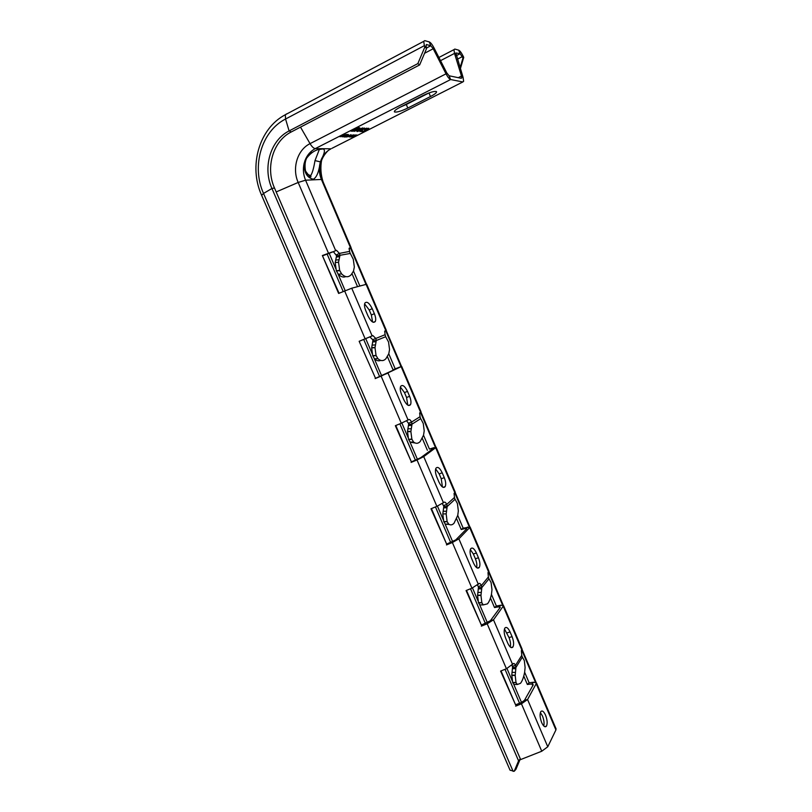 <?xml version="1.0" encoding="UTF-8"?>
<svg xmlns="http://www.w3.org/2000/svg" width="812" height="812" viewBox="0 0 812 812"><rect width="100%" height="100%" fill="white"/><g stroke="black" fill="none" stroke-linecap="round" stroke-linejoin="round"><path stroke-width="1.22" d="M518.563 760.834L520.33 758.844L515.975 769.258L514.209 771.268L518.563 760.834L271.939 188.496C262.469 167.637 270.345 140.263 289.102 130.935L417.845 63.61L424.818 47.066L424.361 45.655L426.148 47.035L426.604 48.436L424.818 47.066M426.604 48.436L419.652 64.919L417.845 63.61M461.206 78.287L449.097 75.78L446.793 72.928L434.014 47.908C432.197 44.467 430.604 42.468 429.233 41.899L424.737 40.641L423.732 41.341L424.361 45.655L285.56 119.019L289.102 130.935L291.244 131.96L419.652 64.919M305.038 160.421C310.072 152.778 315.969 148.972 322.74 148.992C325.439 149.114 324.851 152.879 320.963 160.268L320.04 163.242C318.832 172.114 316.609 177.432 313.361 179.219C307.098 177.879 304.013 172.631 304.104 163.486L305.038 160.421C307.139 155.051 310.56 151.113 315.3 148.606C313.676 148.403 311.93 146.749 310.042 143.643L446.021 73.831L433.202 48.74L430.807 45.736L426.33 44.518L426.148 47.035M513.133 771.37L263.524 193.439L261.637 195.327L510.048 770.182L514.209 771.268M520.33 758.844L274.486 187.988C265.28 167.678 272.974 141.024 291.244 131.96M339.071 293.254L322.364 255.536L338.624 293.447L351.738 288.209L366.679 284.22M350.175 253.466L336.716 255.881L333.397 251.69L322.953 255.678M532.753 685.704L531.992 683.917L533.271 684.81L524.43 700.36L521.375 702.502L515.569 704.806L501.034 670.915M499.674 608.137L499.086 606.737L500.253 607.356L490.367 620.744L481.374 625.078L466.494 590.385M466.098 529.383L465.672 528.399L466.738 528.744L455.776 539.878L446.651 544.111L431.426 508.596M432.004 449.442L431.761 448.874L432.705 448.924L420.636 457.755L411.379 461.876L395.789 425.518M397.393 368.262L375.55 378.331L359.148 341.294L372.901 335.589L375.773 338.411L376.342 340.492L372.87 340.796L376.342 340.492L385.659 336.726L385.101 334.686L372.718 339.71L369.836 336.899L372.901 335.589M369.836 336.899L359.604 341.152M375.55 378.331L359.148 341.294M415.176 443.007L410.182 442.144L408.507 439.282L407.512 431.466L408.609 424.371L412.08 424.128L411.522 422.088C410.578 420.119 409.674 419.286 408.791 419.571L401.29 423.235L381.112 376.108L375.144 378.605M381.112 376.108L401.676 366.385L395.2 368.851L388.775 353.778M401.29 423.235L395.353 425.701L411.379 461.876M442.378 503.623L443.89 506.536L447.26 506.465L446.712 504.455C445.798 502.537 444.935 501.796 444.123 502.242L436.886 506.353L417.023 459.968L411.095 462.414M417.023 459.968L423.732 456.608L436.166 447.351L429.446 449.097L423.519 435.222M436.886 506.353L430.979 508.779L446.651 544.111M482.764 604.91L479.872 604.889L478.501 602.819L477.578 595.409L478.42 587.634L481.892 587.523L481.364 585.553C480.46 583.686 479.648 583.036 478.907 583.635L471.934 588.182L452.375 542.517L446.488 544.923M452.375 542.517L458.881 538.843L470.138 527.11L463.165 528.155L457.735 515.427M471.934 588.182L466.068 590.568L481.374 625.078M515.427 684.435L513.915 684.394L512.676 682.608L511.793 675.117L512.524 667.403L515.996 667.342L515.478 665.414C514.605 663.597 513.844 663.039 513.174 663.759L506.434 668.753L487.18 623.789L481.323 626.153M487.18 623.789L493.493 619.8L503.592 605.671L500.943 605.204L496.396 606.036L491.443 594.425M506.434 668.753L500.598 671.088L515.569 704.806M555.926 728.537L555.915 729.947L547.765 746.776L541.756 751.232L521.446 703.811L515.63 706.125M521.446 703.811L527.567 699.518L536.559 683.054L533.758 682.212L529.13 682.77L524.643 672.245M541.756 751.232L519.903 759.859M332.544 251.852L322.364 255.536M455.187 492.001L454.07 493.452L454.476 497.462L446.712 504.455L443.616 505.541M443.139 487.352L445.179 486.621C443.443 488.459 441.373 486.936 438.947 482.054L436.856 477.151C435.333 473.264 435.029 470.29 435.953 468.209C437.709 466.372 439.799 467.905 442.215 472.807L444.286 477.649L441.241 478.745L439.17 473.903L435.648 468.95M445.179 486.621C446.103 484.52 445.808 481.536 444.286 477.649M421.022 411.806L419.642 412.963L420.048 416.698L411.522 422.088L408.446 423.265L406.599 420.829M408.487 405.462L410.507 404.66C408.659 406.589 406.406 404.904 403.747 399.626L401.615 394.632C400.174 391.008 399.869 388.237 400.692 386.309C402.579 384.38 404.843 386.076 407.502 391.384L409.593 396.297L406.568 397.504L404.477 392.582L400.407 387.06M410.507 404.66C411.349 402.722 411.045 399.93 409.593 396.297M488.834 570.998L487.982 572.714L488.377 576.997L481.364 585.553L478.258 586.538L477.466 585.147M477.314 568.024L479.324 567.385C477.71 569.1 475.812 567.72 473.609 563.223L471.549 558.382C469.945 554.231 469.651 551.043 470.655 548.8C472.29 547.075 474.208 548.465 476.411 552.992L478.441 557.763L475.385 558.757L473.345 553.987L470.321 549.582M479.324 567.385C480.339 565.122 480.044 561.914 478.441 557.763M521.974 648.818L521.365 650.777L521.771 655.345L515.478 665.414L512.352 666.297L511.925 665.444M511.032 647.519L512.961 646.961C511.479 648.544 509.733 647.276 507.744 643.145L505.714 638.384C504.029 633.939 503.734 630.518 504.831 628.123C506.333 626.529 508.089 627.808 510.078 631.959L512.088 636.659L509.012 637.562L504.455 628.975M512.961 646.961C514.067 644.545 513.773 641.115 512.088 636.659M384.756 331.083L386.329 330.352L384.685 331.205L385.101 334.686M373.337 322.323L375.306 321.481C373.337 323.46 370.901 321.593 367.988 315.888L365.826 310.823C364.456 307.423 364.141 304.845 364.882 303.059C366.882 301.09 369.338 302.967 372.241 308.692L374.373 313.686L371.368 314.995L369.237 310.001L364.608 303.871M375.306 321.481C376.047 319.684 375.743 317.086 374.373 313.686M541.695 722.639C543.492 726.425 545.075 727.603 546.435 726.151C547.623 723.583 547.329 719.909 545.552 715.159C543.756 711.363 542.172 710.185 540.802 711.637C539.615 714.195 539.919 717.859 541.695 722.639M336.716 255.881L340.045 255.536L339.457 253.405L336.432 250.279L335.6 250.431L305.576 180.203C303.312 174.753 302.825 169.18 304.104 163.486M349.018 249L351.068 247.569L349.18 248.147L349.596 251.395L339.457 253.405L336.422 254.816M442.428 486.967L441.241 478.745M543.766 725.979C544.405 723.157 543.969 719.818 542.467 715.961L540.366 712.601M372.566 321.988L371.368 314.995M476.593 567.588C477.172 565.182 476.766 562.239 475.385 558.757M510.251 646.991C510.88 644.383 510.464 641.247 509.012 637.562M407.766 405.107L406.568 397.504M454.994 499.339L447.148 506.556L443.89 506.536M455.116 499.329L457.41 503.521L458.344 510.91L457.46 503.714M449.269 524.461L445.301 524.146L443.748 521.598L447.118 521.537L448.66 524.085C450.518 525.354 452.304 525.07 454.02 523.253L457.745 515.387L458.344 510.91M446.194 513.884L442.814 513.955L446.194 513.884L447.148 506.556M455.004 499.431L454.476 497.462M442.814 513.955L443.778 506.637M443.748 521.598L442.814 514.209M447.118 521.537L446.194 514.138L447.118 521.537M443.809 521.791L447.179 521.73M433.821 447.696L429.446 449.097M357.513 286.616L352.012 273.705M399.494 367.146L393.038 369.825L387.425 356.661M427.376 450.274L422.291 438.348M467.641 527.039L465.672 528.399L461.206 529.515L456.628 518.787M500.943 605.204L499.086 606.737L494.528 607.569L490.448 598.018M533.758 682.212L531.992 683.917L527.353 684.475L523.76 676.051M359.848 285.976L353.494 271.076M428.939 92.954L406.304 104.484L407.786 108.057C401.057 111.244 396.611 112.533 394.449 111.924C393.921 111.061 395.82 109.488 400.133 107.214L423.164 95.471C429.924 92.263 434.359 90.974 436.47 91.594C436.988 92.517 434.988 94.172 430.472 96.537L407.786 108.057M400.641 106.951L406.304 104.484M331.935 148.332L462.84 81.951L450.63 79.535C449.351 79.099 447.818 77.201 446.021 73.831M461.744 78.013L461.48 76.054L463.084 77.414L463.622 81.342L462.84 81.951M460.089 67.7L462.972 57.987L463.733 57.368L463.084 56.028C461.378 52.658 459.907 50.689 458.658 50.151L454.791 49.065L453.979 49.633L454.507 53.409L461.48 76.054L458.283 77.678M462.972 57.987L460.11 53.704L455.857 52.942L463.084 77.414M527.353 684.475L529.13 682.77M494.528 607.569L496.396 606.036M461.206 529.515L463.165 528.155M352.418 135.797L354.56 135.127L351.119 136.873L352.378 135.705M356.417 135.208L352.57 136.934L356.316 134.975M355.423 129.159L358.894 128.266L356.762 129.24L355.341 128.966M355.788 129.93L352.317 130.742L354.539 129.615L355.788 129.93M357.31 130.184L361.908 128.194L358.569 130.245L357.25 130.021M340.076 136.781L346.186 134.447L340.999 136.213L344.065 134.356L340.005 136.609M342.116 136.863L348.104 134.528L346.531 134.457L342.065 136.741M348.46 134.548L343.791 136.923L345.364 136.984L345.953 136.68L344.643 136.629L348.46 134.548M351.058 134.66L346.196 136.954L348.399 136.507L351.058 134.66M349.251 136.964L353.311 134.802L349.19 136.832M352.306 135.736L350.246 136.954L351.18 136.984L355.098 134.883L352.306 135.736M352.195 137.238L356.945 134.965L352.103 137.035M356.732 129.565L359.848 127.819L357.96 127.626L351.007 131.179L353.941 130.996L356.59 129.23M356.986 131.473L362.771 127.91L354.194 131.331L356.651 130.478L358.051 130.549L356.894 131.26M357.544 131.503L361.797 129.839L360.031 131.625L362.873 129.494L366.872 128.144L361.462 129.737L364.426 128.002L357.544 131.503M367.927 128.946L368.831 128.266L366.669 128.712L364.608 129.91L364.862 130.661L362.944 131.29L362.467 130.691L361.34 131.615L364.689 130.976L366.161 130.001L365.613 129.473L367.927 128.946M349.201 136.051L348.937 135.431M346.978 136.984L346.765 136.477M358.894 128.266L358.64 127.667M358.833 128.184L358.61 127.667M356.356 129.879L356.072 129.199M352.712 131.26L352.499 130.752M359.3 128.377L359.016 127.687M355.94 129.778L355.686 129.179M355.879 129.687L355.656 129.179M365.857 130.306L365.613 129.717M365.41 130.61L365.045 129.737M362.081 131.727L361.807 131.097M365.248 130.275L364.953 129.585M365.116 130.184L364.892 129.636M368.475 128.895L368.222 128.286M536.123 682.445L522.086 649.498M503.217 605.204L488.875 571.526M469.823 526.805L455.156 492.376M435.922 447.209L420.931 412.009M401.504 366.395L386.187 330.443M366.476 284.17L350.997 247.833M535.453 682.212L521.781 650.118M502.587 605.072L488.519 572.044M469.234 526.765L454.761 492.782M435.374 447.28L420.474 412.313M400.986 366.567L385.7 330.667M365.938 284.291L350.551 248.167M321.044 176.448L320.375 164.795M463.733 57.368L460.384 68.644M323.044 181.766C320.76 174.58 320.293 167.302 321.653 159.923M350.307 253.456L353.291 259.292L354.337 266.986L353.291 259.292M345.821 276.587C343.415 277.653 340.908 276.862 338.289 274.233L336.32 270.731L339.66 270.406L341.619 273.908C345.11 277.359 348.287 277.633 351.149 274.76L353.504 271.046L354.337 266.986M338.563 262.225L335.224 262.56L338.563 262.225L339.903 255.567M350.175 253.476L349.596 251.395M335.224 262.56L336.564 255.902M336.32 270.731L335.214 262.814M339.66 270.406L338.563 262.469L339.66 270.406M336.401 270.964L339.731 270.629M319.289 149.56L314.995 160.603C313.706 168.399 312.265 173.382 310.671 175.565L307.657 174.6M393.038 369.825L395.2 368.851M385.649 336.686L388.552 342.014L389.547 349.546L388.552 342.014M380.696 360.386C378.697 361.299 376.636 360.792 374.525 358.853L372.698 355.676L371.652 347.932L372.87 340.796M373.002 340.746L372.718 339.71M372.698 355.676L376.047 355.433L377.864 358.62C380.747 361.218 383.426 361.249 385.903 358.721L388.786 353.748L389.547 349.546M372.728 341.943L376.068 341.7L375.002 347.688L371.652 347.932M376.068 341.7L376.21 340.553M372.769 355.889L376.118 355.656M376.047 355.433L375.002 347.688L376.047 355.433M371.652 347.678L375.012 347.434M420.586 418.637L420.048 416.698M420.596 418.708L411.958 424.209L408.609 424.371M408.73 424.29L408.446 423.265M420.717 418.627L423.265 423.478L424.209 430.837L423.265 423.478M408.507 439.282L411.867 439.14L413.531 442.002C415.876 443.87 418.099 443.717 420.19 441.555L423.529 435.191L424.209 430.837M408.477 425.539L411.826 425.376L410.882 431.568L407.512 431.72M411.826 425.376L411.958 424.209M408.568 439.495L411.928 439.343M411.867 439.14L410.882 431.568L411.867 439.14M407.512 431.466L410.882 431.314M488.885 578.814L488.377 576.997M488.895 578.936L481.79 587.644L478.42 587.634M478.522 587.512L478.258 586.538M488.986 578.814L491.087 582.549L491.981 589.776L491.138 582.742M478.451 602.636L481.831 602.656L483.241 604.91L487.433 603.854C489.078 601.976 490.418 598.82 491.453 594.384L491.981 589.776M478.319 588.862L481.699 588.873L480.958 595.429L477.578 595.409M481.699 588.873L481.79 587.644M478.501 602.819L481.881 602.839M481.831 602.656L480.958 595.429L481.831 602.656M477.578 595.155L480.958 595.176M522.258 657.101L521.771 655.345M522.278 657.243L515.914 667.484L512.524 667.403M512.616 667.261L512.352 666.297M522.36 657.101L524.319 660.582L525.1 667.464L524.319 660.582M512.626 682.425L516.016 682.537L517.295 684.496L520.451 683.349C522.197 681.268 523.598 677.553 524.653 672.204L525.1 667.464M512.443 668.641L515.823 668.733L515.194 675.472L511.793 675.371M515.823 668.733L515.914 667.484M512.676 682.608L516.056 682.709M516.016 682.537L515.194 675.472L516.016 682.537M511.793 675.117L515.194 675.219M286.727 113.832L285.317 114.736L285.56 119.019C261.312 131.239 251.324 166.602 263.524 193.439L271.939 188.496L274.486 187.988M426.473 48.03L430.807 45.736L429.233 41.899M369.064 337.203L372.129 335.894L351.738 288.209M384.949 374.332L388.024 373.073L408.091 420.017M420.636 457.755L423.732 456.608L443.484 502.811M455.776 539.878L458.881 538.843L478.329 584.336M490.367 620.744L493.493 619.8L512.646 664.592M524.43 700.36L527.567 699.518L547.765 746.776M365.126 338.787L344.623 290.899M328.383 252.979L298.177 182.456L276.192 191.936M454.852 492.701L435.719 447.798M420.575 412.252L401.158 366.659M488.601 571.942L469.762 527.719M521.852 649.996L503.298 606.432M385.781 330.565L366.06 284.261M555.915 729.947L536.326 683.978M350.439 247.599L321.41 179.452L305.576 180.203L298.177 182.456C291.802 168.317 297.314 149.844 310.042 143.643L300.511 127.119M443.667 507.835L447.036 507.754M443.088 511.296L446.458 511.215M445.301 524.146L448.66 524.085M521.507 702.441L513.742 684.303M512.21 680.73L506.982 668.53M487.352 622.672L479.679 604.757M478.004 600.86L472.482 587.959M452.66 541.665L445.088 523.973M443.271 519.741L437.445 506.12M417.429 459.369L409.958 441.931M407.989 437.343L401.849 423.001M381.63 375.783L374.271 358.599M372.16 353.646L365.704 338.584M345.181 290.666L338.025 273.938M335.742 268.62L329.083 253.06M449.097 75.78L450.63 79.535L315.3 148.606L330.991 148.809C326.363 151.245 323.024 155.062 320.963 160.268M401.402 106.666L425.924 94.172M440.53 60.667L454.507 53.409L456.121 54.83M322.181 179.746L321.41 179.452C319.228 174.174 318.771 168.764 320.04 163.242M456.374 55.642L460.11 53.704L458.658 50.151M457.45 59.154L462.322 56.637M428.99 92.933L430.472 96.537M424.554 53.277L433.202 48.74M333.397 251.69L336.432 250.279M336.401 257.018L339.741 256.683M335.61 260.094L338.949 259.749M338.289 274.233L341.619 273.908M320.425 161.882L314.995 160.603M322.74 148.992L319.004 149.499M374.525 358.853L377.864 358.62M372.008 345.151L375.357 344.897M410.182 442.144L413.531 442.002M407.827 428.868L411.187 428.716M479.872 604.889L483.241 604.91M477.811 592.435L481.191 592.456M513.915 684.394L517.295 684.496M511.996 672.346L515.387 672.437M442.215 472.807L439.17 473.903M372.241 308.692L369.237 310.001M476.411 552.992L473.345 553.987M510.078 631.959L507.003 632.863M407.502 391.384L404.477 392.582M261.545 195.124C248.381 166.074 259.099 128.448 285.317 114.736L423.732 41.341M438.906 57.479L453.979 49.633M519.548 703.222L505.023 669.321M485.383 623.464L470.513 588.761M450.68 542.467L435.455 506.942M415.429 460.201L399.849 423.834M379.63 376.626L363.695 339.426M343.171 291.518L327.063 253.923M351.068 247.569L322.11 179.574C318.101 168.206 320.111 158.543 328.149 150.575M307.098 173.89L310.925 176.062C311.199 178.122 309.402 176.448 305.535 171.027C303.982 162.156 306.114 155.985 311.95 152.494M556.108 728.943L536.559 683.054M522.116 649.153L503.592 605.671M488.936 571.252L470.138 527.11M455.248 492.163L436.166 447.351M386.329 330.352L366.659 284.159M421.052 411.877L401.676 366.385M544.619 726.618L546.435 726.151"/></g></svg>
